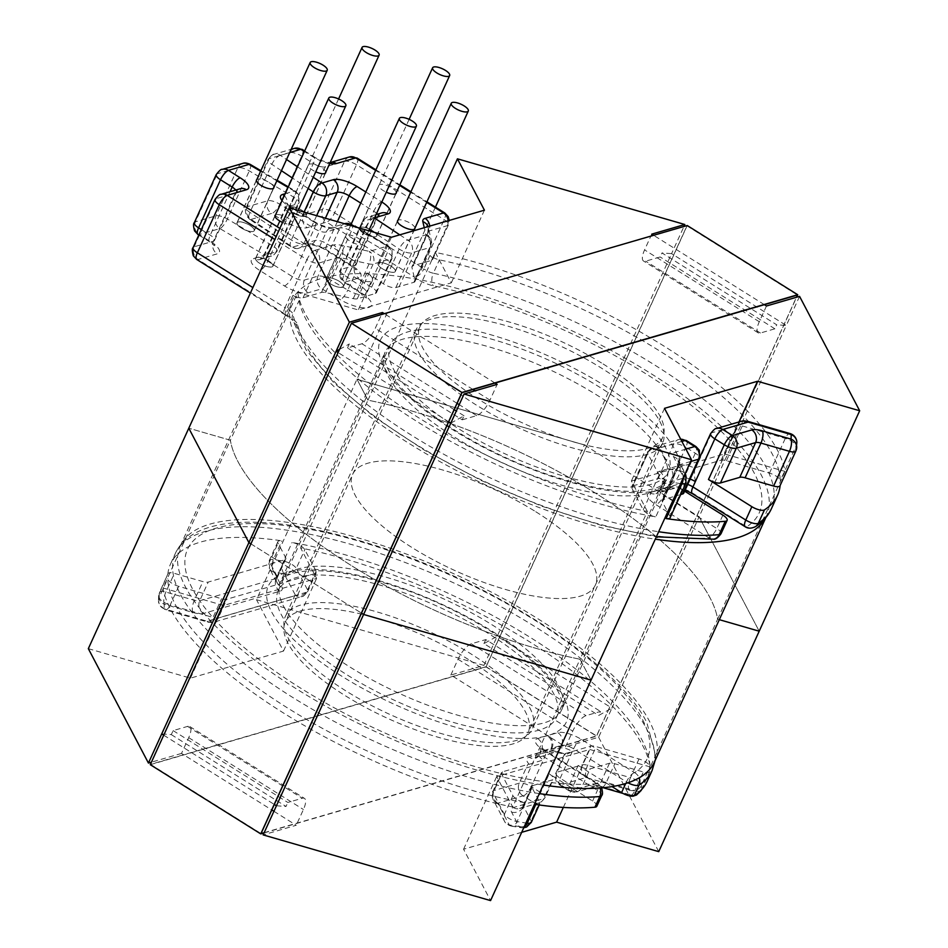 <?xml version="1.0" encoding="UTF-8"?>
<svg xmlns="http://www.w3.org/2000/svg" width="948" height="948" viewBox="0 0 948 948"><rect width="100%" height="100%" fill="white"/><g stroke="black" fill="none" stroke-linecap="round" stroke-linejoin="round"><path stroke-width="0.71" stroke-dasharray="4.74 3.56" d="M395.055 269.872A9.362 3.164 24.5 0 0 386.263 263.864A9.362 3.164 24.5 0 0 378.205 263.591A9.362 3.164 24.5 0 0 378.382 265.061A9.362 3.164 24.5 0 0 387.175 271.081A9.362 3.164 24.5 0 0 395.233 271.353A9.362 3.164 24.5 0 0 395.055 269.872M376.403 234.393A9.362 3.164 24.5 0 0 367.623 228.373A9.362 3.164 24.5 0 0 359.553 228.101A9.362 3.164 24.5 0 0 359.742 229.582A9.362 3.164 24.5 0 0 368.523 235.59A9.362 3.164 24.5 0 0 376.593 235.862A9.362 3.164 24.5 0 0 376.403 234.393M305.86 214.011A9.362 3.164 24.5 0 0 297.079 207.991A9.362 3.164 24.5 0 0 289.01 207.719A9.362 3.164 24.5 0 0 289.199 209.2A9.362 3.164 24.5 0 0 297.98 215.22A9.362 3.164 24.5 0 0 306.05 215.492A9.362 3.164 24.5 0 0 305.86 214.011M343.152 284.981A9.362 3.164 24.5 0 0 334.36 278.961A9.362 3.164 24.5 0 0 326.302 278.7A9.362 3.164 24.5 0 0 326.491 280.17A9.362 3.164 24.5 0 0 335.272 286.189A9.362 3.164 24.5 0 0 343.342 286.462A9.362 3.164 24.5 0 0 343.152 284.981M253.957 229.12A9.362 3.164 24.5 0 0 245.177 223.1A9.362 3.164 24.5 0 0 237.107 222.827A9.362 3.164 24.5 0 0 237.296 224.309A9.362 3.164 24.5 0 0 246.089 230.328A9.362 3.164 24.5 0 0 254.147 230.589A9.362 3.164 24.5 0 0 253.957 229.12M272.609 264.611A9.362 3.164 24.5 0 0 263.817 258.591A9.362 3.164 24.5 0 0 255.759 258.318A9.362 3.164 24.5 0 0 255.936 259.788A9.362 3.164 24.5 0 0 264.729 265.807A9.362 3.164 24.5 0 0 272.787 266.08A9.362 3.164 24.5 0 0 272.609 264.611M529.671 707.564A135.73 45.883 -155.5 0 1 532.361 728.953A135.73 45.883 -155.5 0 1 415.437 725.03A135.73 45.883 -155.5 0 1 288.038 637.767A135.73 45.883 -155.5 0 1 285.348 616.378A135.73 45.883 -155.5 0 1 402.26 620.3A135.73 45.883 -155.5 0 1 529.671 707.564M418.329 351.85A135.73 45.883 24.5 0 0 545.74 439.114A135.73 45.883 24.5 0 0 662.652 443.036A135.73 45.883 24.5 0 0 659.962 421.647A135.73 45.883 24.5 0 0 532.563 334.383A135.73 45.883 24.5 0 0 415.639 330.473A135.73 45.883 24.5 0 0 418.329 351.85M292.92 295.385A9.362 3.164 -155.5 0 1 298.727 300.078A9.362 3.164 -155.5 0 1 298.976 300.741A261.932 88.555 24.5 0 0 306.003 319.405A261.932 88.555 24.5 0 0 655.755 516.909A9.362 3.164 -155.5 0 1 643.254 509.858L631.889 488.22A9.516 3.211 -155.5 0 1 631.7 486.715A9.516 3.211 -155.5 0 1 632.778 485.921L658.054 478.562A9.516 3.211 -155.5 0 1 659.488 478.396A18.865 6.375 -155.5 0 1 659.405 471.334L679.598 465.456A18.865 6.375 -155.5 0 1 694.955 468.075A9.516 3.211 -155.5 0 1 695.844 467.565L721.12 460.207A9.516 3.211 -155.5 0 1 726.452 460.692L769.468 473.111A9.362 3.164 -155.5 0 1 780.003 479.712A9.362 3.164 -155.5 0 1 780.287 480.66A261.932 88.555 24.5 0 0 439.422 259.859A9.362 3.164 -155.5 0 1 429.954 255.498A9.516 3.211 -155.5 0 1 432.596 259.61A9.516 3.211 -155.5 0 1 431.506 260.416L413.079 265.772A9.516 3.211 24.5 0 0 411.989 266.578A9.516 3.211 24.5 0 0 411.93 267.443L415.011 280.667A9.516 3.211 -155.5 0 1 414.963 281.532A9.516 3.211 -155.5 0 1 413.873 282.326L395.849 287.576A9.516 3.211 -155.5 0 1 383.359 283.784L367.006 272.906A14.208 4.799 -155.5 0 1 372.576 280.217A14.208 4.799 -155.5 0 1 353.877 276.721L371.616 287.208A9.516 3.211 -155.5 0 1 376.214 291.261A9.516 3.211 -155.5 0 1 376.403 292.754A9.516 3.211 -155.5 0 1 375.313 293.548L357.289 298.798A9.516 3.211 -155.5 0 1 353.249 298.644L325.531 292.588A9.516 3.211 24.5 0 0 321.491 292.434L303.064 297.802A9.516 3.211 -155.5 0 1 292.92 295.385L286.841 308.74A9.362 3.164 -155.5 0 1 292.636 313.444A9.362 3.164 -155.5 0 1 292.885 314.108A261.932 88.555 24.5 0 0 299.912 332.76A261.932 88.555 24.5 0 0 658.67 531.733M529.197 764.301L543.382 759.917A9.516 3.211 -155.5 0 1 539.317 756.196A9.516 3.211 -155.5 0 1 539.128 754.691A9.516 3.211 -155.5 0 1 540.218 753.897L560.398 748.019A9.516 3.211 -155.5 0 1 572.367 751.48C567.295 754.276 564.724 755.106 564.653 753.98A9.516 3.211 -155.5 0 1 565.553 753.47L590.817 746.123A9.516 3.211 -155.5 0 1 596.15 746.597L638.999 758.981A9.516 3.211 -155.5 0 1 649.7 765.676A9.516 3.211 -155.5 0 1 649.996 766.648A261.932 88.555 -155.5 0 0 641.997 740.009A261.932 88.555 -155.5 0 0 292.091 542.469A9.516 3.211 -155.5 0 1 304.794 549.65L316.111 571.194A9.516 3.211 -155.5 0 1 316.3 572.699A9.516 3.211 -155.5 0 1 315.222 573.493L226.88 599.207A9.516 3.211 -155.5 0 1 221.548 598.721L178.698 586.35A9.516 3.211 -155.5 0 1 167.713 578.671A261.932 88.555 -155.5 0 0 175.7 605.31A261.932 88.555 -155.5 0 0 525.619 802.849A9.516 3.211 -155.5 0 1 512.915 795.68L501.587 774.125A9.516 3.211 -155.5 0 1 501.397 772.632A9.516 3.211 -155.5 0 1 502.487 771.826L527.752 764.479A9.516 3.211 -155.5 0 1 529.197 764.301A18.865 6.375 24.5 0 1 527.337 761.801A18.865 6.375 24.5 0 1 529.114 757.251A9.362 8.2 -106.2 0 0 535.383 758.222A9.362 8.2 -106.2 0 0 540.218 753.897L541.427 751.219A9.516 3.211 24.5 0 0 540.348 752.025A9.516 3.211 24.5 0 0 540.538 753.518A9.516 3.211 24.5 0 0 544.59 757.251A9.362 3.223 122.1 0 0 545.23 750.579A9.362 3.223 122.1 0 0 543.915 750.496A18.865 6.375 -155.5 0 1 535.857 743.09A18.865 6.375 -155.5 0 1 537.635 738.539L557.815 732.662A18.865 6.375 -155.5 0 1 581.574 739.535L634.627 772.691A252.571 85.391 24.5 0 0 642.199 718.904A252.571 85.391 24.5 0 0 357.953 540.87A252.571 85.391 24.5 0 0 192.562 589.016A252.571 85.391 24.5 0 0 367.646 724.947A252.571 85.391 24.5 0 0 596.802 783.7A9.362 7.572 84.9 0 1 599.989 787.989M596.825 806.262A9.516 3.211 24.5 0 0 592.583 801.036L549.188 773.864A9.516 3.211 -155.5 0 1 553.241 777.585A9.516 3.211 -155.5 0 1 553.431 779.09A9.516 3.211 -155.5 0 1 552.352 779.884L533.013 785.513A9.516 3.211 24.5 0 0 531.923 786.307A9.516 3.211 24.5 0 0 532.112 787.812L539.649 802.15A9.516 3.211 -155.5 0 1 539.839 803.643A9.516 3.211 -155.5 0 1 535.786 804.485M167.867 574.038A261.932 88.555 -155.5 0 1 170.51 564.048A261.932 88.555 -155.5 0 1 281.912 540.834A9.516 3.211 -155.5 0 0 277.871 541.675A9.516 3.211 -155.5 0 0 278.06 543.18L285.597 557.519A9.516 3.211 24.5 0 1 285.786 559.012A9.516 3.211 24.5 0 1 284.696 559.818L208.216 582.072A9.516 3.211 24.5 0 1 202.884 581.598L174.373 573.362A9.516 3.211 -155.5 0 0 167.962 573.67A9.516 3.211 -155.5 0 0 167.867 574.038L159.335 592.737A261.932 88.555 24.5 0 0 159.181 597.382L167.713 578.671M641.215 790.359A9.516 3.211 24.5 0 0 641.31 789.992L649.842 771.293A261.932 88.555 -155.5 0 1 647.2 781.282M684.646 491.183L679.479 487.947A9.516 3.211 -155.5 0 1 683.544 491.68A9.516 3.211 -155.5 0 1 683.733 493.173M273.865 187.325A9.516 3.211 24.5 0 0 273.581 186.401A9.516 3.211 24.5 0 0 265.428 180.594A9.516 3.211 24.5 0 0 256.825 179.563M237.166 224.261A9.516 3.211 24.5 0 0 246.089 230.376A9.516 3.211 24.5 0 0 254.277 230.66A9.516 3.211 24.5 0 0 254.1 229.155A9.516 3.211 24.5 0 0 245.165 223.041A9.516 3.211 24.5 0 0 236.976 222.768A9.516 3.211 24.5 0 0 237.166 224.261M345.842 237.379A9.516 3.211 24.5 0 0 354.765 243.494A9.516 3.211 24.5 0 0 362.954 243.766A9.516 3.211 24.5 0 0 362.764 242.273A9.516 3.211 24.5 0 0 353.841 236.159A9.516 3.211 24.5 0 0 345.653 235.874A9.516 3.211 24.5 0 0 345.842 237.379M326.349 280.134A9.516 3.211 24.5 0 0 335.284 286.249A9.516 3.211 24.5 0 0 343.472 286.521A9.516 3.211 24.5 0 0 343.283 285.028A9.516 3.211 24.5 0 0 334.36 278.902A9.516 3.211 24.5 0 0 326.159 278.629A9.516 3.211 24.5 0 0 326.349 280.134M282.575 222.436A9.516 3.211 24.5 0 0 292.411 223.384A9.516 3.211 24.5 0 0 292.221 221.891A9.516 3.211 24.5 0 0 284.068 216.085A9.516 3.211 24.5 0 0 275.477 215.042M255.806 259.752A9.516 3.211 24.5 0 0 264.741 265.867A9.516 3.211 24.5 0 0 272.929 266.139A9.516 3.211 24.5 0 0 272.74 264.646A9.516 3.211 24.5 0 0 263.817 258.531A9.516 3.211 24.5 0 0 255.616 258.259A9.516 3.211 24.5 0 0 255.806 259.752M325.768 172.216A9.516 3.211 24.5 0 0 325.472 171.304A9.516 3.211 24.5 0 0 316.549 165.177A9.516 3.211 24.5 0 0 308.361 164.905A9.516 3.211 24.5 0 0 308.55 166.41A9.516 3.211 24.5 0 0 315.755 171.813M289.069 209.164A9.516 3.211 24.5 0 0 297.992 215.279A9.516 3.211 24.5 0 0 306.18 215.552A9.516 3.211 24.5 0 0 305.991 214.047A9.516 3.211 24.5 0 0 297.068 207.932A9.516 3.211 24.5 0 0 288.879 207.659A9.516 3.211 24.5 0 0 289.069 209.164M414.951 228.077A9.516 3.211 24.5 0 0 414.667 227.165A9.516 3.211 24.5 0 0 406.514 221.346A9.516 3.211 24.5 0 0 397.923 220.315M378.252 265.025A9.516 3.211 24.5 0 0 387.175 271.14A9.516 3.211 24.5 0 0 395.375 271.412A9.516 3.211 24.5 0 0 395.186 269.919A9.516 3.211 24.5 0 0 386.251 263.805A9.516 3.211 24.5 0 0 378.062 263.52A9.516 3.211 24.5 0 0 378.252 265.025M396.311 192.598A9.516 3.211 24.5 0 0 396.027 191.674A9.516 3.211 24.5 0 0 387.092 185.559A9.516 3.211 24.5 0 0 378.904 185.287A9.516 3.211 24.5 0 0 379.093 186.78A9.516 3.211 24.5 0 0 386.298 192.195M359.612 229.535A9.516 3.211 24.5 0 0 368.535 235.649A9.516 3.211 24.5 0 0 376.723 235.934A9.516 3.211 24.5 0 0 376.534 234.429A9.516 3.211 24.5 0 0 367.611 228.314A9.516 3.211 24.5 0 0 359.422 228.041A9.516 3.211 24.5 0 0 359.612 229.535M649.842 771.293A9.516 3.211 -155.5 0 1 649.747 771.648A9.516 3.211 -155.5 0 1 643.325 771.968L614.814 763.733A9.516 3.211 24.5 0 0 609.493 763.247L590.154 768.875A9.516 3.211 -155.5 0 1 578.173 765.415L612.017 786.615M695.358 481.596C694.363 475.446 694.232 470.931 694.955 468.075L700.228 456.367M690.156 479.084A9.516 3.211 24.5 0 0 683.39 478.148L663.209 484.013A9.516 3.211 24.5 0 0 662.119 484.819A9.516 3.211 24.5 0 0 662.308 486.312A9.516 3.211 24.5 0 0 666.373 490.045L662.664 480.008L659.488 478.396M680.7 494.536L663.304 499.596A9.516 3.211 24.5 0 0 662.214 500.402A9.516 3.211 24.5 0 0 662.403 501.895L669.94 516.233A9.516 3.211 -155.5 0 1 670.129 517.738M549.295 751.373A9.362 8.2 -106.2 0 0 555.564 752.345L564.653 753.98A18.865 6.375 24.5 0 0 549.295 751.373L529.114 757.251M681.861 441.389L659.713 447.835L671.065 469.509A9.362 5.38 99.9 0 1 671.587 482.176A9.362 3.164 -155.5 0 1 669.62 481.714A9.362 3.164 -155.5 0 1 659.085 475.114L647.709 453.476A9.516 3.211 -155.5 0 1 647.52 451.983A9.516 3.211 -155.5 0 1 648.61 451.189L673.886 443.83A9.516 3.211 -155.5 0 1 685.854 447.29L663.932 495.389A9.516 3.211 -155.5 0 1 659.867 491.656A9.516 3.211 -155.5 0 1 659.678 490.163A9.516 3.211 -155.5 0 1 660.768 489.358L680.948 483.492A9.516 3.211 -155.5 0 1 687.715 484.428M418.743 329.797A152.889 51.69 24.5 0 0 390.28 344.728A152.889 51.69 24.5 0 0 473.348 437.526A152.889 51.69 24.5 0 0 640.066 486.454A152.889 51.69 24.5 0 0 668.53 471.535A152.889 51.69 24.5 0 0 585.461 378.738A152.889 51.69 24.5 0 0 418.743 329.797M306.714 575.626A152.889 51.69 24.5 0 0 278.25 590.557A152.889 51.69 24.5 0 0 361.318 683.354A152.889 51.69 24.5 0 0 528.036 732.283A152.889 51.69 24.5 0 0 556.5 717.363A152.889 51.69 24.5 0 0 473.431 624.566A152.889 51.69 24.5 0 0 306.714 575.626M654.452 762.002A260.534 88.081 24.5 0 0 512.892 603.864A260.534 88.081 24.5 0 0 228.8 520.476A260.534 88.081 24.5 0 0 180.298 545.918A260.534 88.081 24.5 0 0 284.791 681.399A260.534 88.081 24.5 0 0 543.24 785.027M765.759 517.655A260.534 88.081 24.5 0 0 766.482 516.174A260.534 88.081 24.5 0 0 624.922 358.036A260.534 88.081 24.5 0 0 340.83 274.647A260.534 88.081 24.5 0 0 292.328 300.089A260.534 88.081 24.5 0 0 396.821 435.57A260.534 88.081 24.5 0 0 655.269 539.187M603.106 363.961A133.384 45.089 -155.5 0 1 662.723 437.253A133.384 45.089 -155.5 0 1 479.57 399.926A133.384 45.089 -155.5 0 1 419.964 326.633A133.384 45.089 -155.5 0 1 603.106 363.961M535.762 511.73A133.384 45.089 -155.5 0 1 595.38 585.023A133.384 45.089 -155.5 0 1 412.238 547.683A133.384 45.089 -155.5 0 1 352.62 474.391A133.384 45.089 -155.5 0 1 535.762 511.73A133.384 45.089 24.5 0 0 352.62 474.391A133.384 45.089 24.5 0 0 412.238 547.683A133.384 45.089 24.5 0 0 595.38 585.023A133.384 45.089 24.5 0 0 535.762 511.73M717.624 619.186L784.968 471.429A265.215 89.657 -155.5 0 0 664.157 346.198A265.215 89.657 -155.5 0 0 435.298 252.417L367.966 400.175A265.215 89.657 -155.5 0 1 596.813 493.955A265.215 89.657 -155.5 0 1 717.624 619.186L719.307 619.672L717.624 619.186A265.215 89.657 24.5 0 0 596.813 493.955A265.215 89.657 24.5 0 0 367.966 400.175L300.623 547.944A265.215 89.657 24.5 0 1 529.47 641.725A265.215 89.657 24.5 0 1 650.281 766.956L717.624 619.186M495.046 383.063L384.307 313.693M764.361 304.664L653.622 235.305M448.688 421.813L338.104 352.549M250.912 543.868L361.496 613.143L250.912 543.868M766.482 305.991L759.289 321.751A15.606 5.368 122.1 0 0 758.234 332.878A15.606 5.368 122.1 0 0 760.426 333.009L774.871 328.814L776.708 324.797L661.988 252.95L671.575 253.637L584.395 444.956L699.103 516.802L584.395 444.956L356.969 379.259L367.966 400.175L356.969 379.259L584.395 444.956L497.202 636.274L611.91 708.12L699.103 516.802L759.206 631.202L699.103 516.802L786.295 325.484L671.575 253.637L683.958 226.477M230.376 440.228L188.794 428.212L230.376 440.228L297.719 292.458A265.215 89.657 -155.5 0 0 647.377 511.47L580.034 659.239A265.215 89.657 -155.5 0 1 230.376 440.228A265.215 89.657 24.5 0 0 580.034 659.239L591.031 680.154L580.034 659.239L512.702 806.997A265.215 89.657 24.5 0 1 163.032 587.985L230.376 440.228M435.298 252.417L451.307 282.86L358.249 309.949L297.719 292.458M647.377 511.47L631.38 481.015L724.426 453.938L784.968 471.429M799.567 296.357L786.295 325.484L776.708 324.797M435.428 207.102L256.505 599.705L483.93 665.401L450.845 675.035L565.553 746.882L572.734 731.121A15.606 5.368 -57.9 0 1 586.054 715.657L600.499 711.45L598.674 715.456L611.91 708.12L598.638 737.248L565.553 746.882M739.002 421.955L724.426 453.938M664.501 408.339L631.38 481.015M484.428 210.183L451.307 282.86M391.382 237.273L358.249 309.949M651.762 234.144L644.581 249.905A15.606 5.368 122.1 0 0 643.526 261.02A15.606 5.368 122.1 0 0 645.718 261.162L660.164 256.955L661.988 252.95M774.871 328.814L660.164 256.955M450.798 423.14L464.046 415.805L462.209 419.822L347.501 347.963L361.946 343.757A15.606 5.368 122.1 0 0 375.266 328.304L381.558 314.499M462.209 419.822L476.666 415.615A15.606 5.368 122.1 0 0 489.974 400.151L497.155 384.378M464.046 415.805L456.344 410.982M454.234 409.666L349.326 343.958L347.501 347.963M339.55 349.374L349.326 343.958M468.431 659.488A133.384 45.089 24.5 0 0 285.277 622.161A133.384 45.089 24.5 0 0 344.894 695.453A133.384 45.089 24.5 0 0 528.036 732.792A133.384 45.089 24.5 0 0 468.431 659.488M161.705 733.93L171.292 734.617L173.129 730.612L187.574 726.405A15.606 5.368 -57.9 0 1 189.766 726.535A15.606 5.368 -57.9 0 1 188.711 737.663L181.518 753.423L271.803 809.971M273.913 811.287L296.238 825.27L263.153 834.904M181.518 753.423L151.419 762.18M88.33 648.657L190.453 678.164L283.499 651.075L256.505 599.705M598.638 737.248L658.741 851.648M521.684 832.32L463.572 849.23L490.566 900.6M163.72 735.186L274.316 804.461M650.281 766.956L589.751 749.465L496.693 776.554L512.702 806.997M163.032 587.985L223.574 605.476L316.62 578.399L300.623 547.944M483.93 665.401L497.202 636.274L483.954 643.609L598.674 715.456M283.499 651.075L316.62 578.399M190.453 678.164L223.574 605.476M563.337 807.423L589.751 749.465M463.572 849.23L496.693 776.554M450.845 675.035L458.026 659.263A15.606 5.368 -57.9 0 1 471.334 643.799L485.791 639.592L600.499 711.45M485.791 639.592L483.954 643.609M173.129 730.612L287.837 802.458L302.282 798.252A15.606 5.368 -57.9 0 1 304.474 798.394A15.606 5.368 -57.9 0 1 303.419 809.509L296.238 825.27M171.292 734.617L286.012 806.464L287.837 802.458M276.425 805.776L286.012 806.464M150.282 764.68L486.063 666.942L596.553 736.158L796.581 297.234M486.063 666.942L687.229 225.517M264.042 832.937L596.553 736.158M351.471 323.481L150.542 764.372L486.04 666.717L686.956 225.837L351.471 323.481L461.96 392.697M264.16 832.676L596.529 735.932L796.439 297.269M486.04 666.717L596.529 735.932M150.542 764.372L261.044 833.588M686.956 225.837L797.458 295.041M251.066 219.415L271.578 213.442L283.44 220.813A18.865 6.375 24.5 0 0 307.199 227.674L326.622 222.128L414.264 277.029A18.723 6.328 24.5 0 0 433.248 285.775A252.571 85.391 -155.5 0 1 754.229 473.076A252.571 85.391 -155.5 0 1 746.657 526.851L693.604 493.695A18.865 6.375 24.5 0 0 669.857 486.834L649.664 492.711A18.865 6.375 24.5 0 0 655.945 504.668L708.843 537.86A252.571 85.391 -155.5 0 1 460.799 469.687A252.571 85.391 -155.5 0 1 297.814 325.2A18.723 6.328 24.5 0 0 297.317 323.861A18.723 6.328 24.5 0 0 285.715 314.475L197.966 259.491L217.211 253.863A18.865 6.375 24.5 0 0 219 249.312A18.865 6.375 24.5 0 0 210.942 241.918L199.21 234.512L219.912 228.587L264.942 255.19L253.519 258.555A18.865 6.375 24.5 0 0 259.788 270.5L284.388 285.905A18.865 6.375 24.5 0 0 308.147 292.766L321.787 288.796L340.32 299.687A23.57 7.975 24.5 0 0 363.653 307.816A23.57 7.975 24.5 0 0 370.893 301.76A23.57 7.975 24.5 0 0 362.1 293.347L345.131 282.042L358.782 278.025A18.865 6.375 24.5 0 0 360.572 273.474A18.865 6.375 24.5 0 0 352.514 266.08L327.913 250.675A18.865 6.375 24.5 0 0 304.154 243.814L292.553 247.073L251.066 219.415A9.362 8.2 73.8 0 1 247.262 206.735A9.516 3.211 24.5 0 0 246.184 207.529A9.516 3.211 24.5 0 0 246.373 209.022A9.516 3.211 24.5 0 0 249.917 212.423L291.356 239.986A9.516 3.211 24.5 0 0 303.846 243.778L315.257 240.46A9.516 3.211 -155.5 0 1 327.226 243.92L351.827 259.325A9.516 3.211 -155.5 0 1 355.891 263.058A9.516 3.211 -155.5 0 1 356.081 264.551A9.516 3.211 -155.5 0 1 354.99 265.345A9.362 8.2 -106.2 0 0 358.782 278.025M201.308 229.558L210.255 235.163A9.516 3.211 -155.5 0 1 214.319 238.884A9.516 3.211 -155.5 0 1 214.509 240.389A9.516 3.211 -155.5 0 1 213.418 241.183L194.186 246.776A9.516 3.211 24.5 0 0 193.096 247.57M215.018 199.483A9.516 3.211 -155.5 0 1 216.108 198.677L194.186 246.776A9.362 8.2 -106.2 0 0 197.978 259.456M220.943 194.364A9.362 8.2 -106.2 0 0 216.108 198.677L235.341 193.084A9.516 3.211 24.5 0 0 236.419 192.29L240.176 188.759A9.362 8.2 -106.2 0 0 235.341 193.084L213.418 241.183A9.362 8.2 -106.2 0 0 217.211 253.863M297.814 325.2A9.362 8.556 -11.8 0 1 292.304 319.097A9.362 8.556 -11.8 0 1 292.885 314.108L298.976 300.741M216.251 174.527A9.516 3.211 -155.5 0 1 217.341 173.733L237.853 167.76A9.516 3.211 -155.5 0 1 249.288 170.889L294.247 197.433A9.516 3.211 -155.5 0 1 298.845 201.486A9.516 3.211 -155.5 0 1 299.035 202.991A9.516 3.211 -155.5 0 1 297.945 203.784L286.533 207.102L264.611 255.202L276.034 251.884A9.516 3.211 24.5 0 0 277.112 251.09A9.516 3.211 24.5 0 0 276.923 249.585A9.516 3.211 24.5 0 0 272.325 245.532L227.366 218.988A9.516 3.211 24.5 0 0 215.931 215.848L195.418 221.82A9.516 3.211 24.5 0 0 194.328 222.626M222.176 169.408A9.362 8.2 -106.2 0 0 217.341 173.733L195.418 221.82A9.362 8.2 -106.2 0 0 199.21 234.512M721.037 533.712A9.516 3.211 24.5 0 0 720.847 532.219A9.516 3.211 24.5 0 0 716.783 528.486L663.932 495.389A9.362 3.223 122.1 0 1 655.945 504.668M708.843 537.86A9.362 7.572 -95.1 0 0 713.323 539.175M285.206 193.712L294.164 191.069A9.362 8.2 73.8 0 1 297.945 203.784L276.034 251.884A9.362 8.2 73.8 0 1 271.199 256.197A9.362 8.2 73.8 0 1 264.93 255.225M771.399 508.732A261.932 88.555 24.5 0 0 766.209 467.459A261.932 88.555 24.5 0 0 433.331 273.225L439.422 259.859M746.657 526.851A9.362 8.615 -123.1 0 0 755.414 526.685M367.006 272.906L360.915 286.26A14.208 4.799 -155.5 0 1 366.212 291.332A14.208 4.799 -155.5 0 1 366.497 293.572A14.208 4.799 -155.5 0 1 347.786 290.088A9.362 2.643 -59.4 0 1 340.32 299.687M369.412 229.238L365.916 226.916A9.516 3.211 -155.5 0 1 362.373 223.515A9.516 3.211 -155.5 0 1 362.183 222.022A9.516 3.211 -155.5 0 1 363.262 221.228L376.913 217.246A9.516 3.211 24.5 0 0 377.991 216.452L381.748 212.933A9.362 8.2 -106.2 0 0 376.913 217.246L354.99 265.345L341.351 269.315A9.516 3.211 24.5 0 0 340.261 270.121A9.516 3.211 24.5 0 0 340.451 271.614A9.516 3.211 24.5 0 0 343.994 275.003L360.915 286.26A9.362 3.78 123.6 0 0 360.572 293.122A9.362 3.78 123.6 0 0 362.1 293.347M374.626 217.791L374.365 217.874A9.362 8.2 -106.2 0 0 368.097 216.902A9.362 8.2 -106.2 0 0 363.262 221.228L341.351 269.315A9.362 8.2 -106.2 0 0 345.143 282.006M710.597 433.627A9.516 3.211 -155.5 0 1 711.675 432.821L736.952 425.474A9.516 3.211 -155.5 0 1 742.284 425.948L785.3 438.379A9.362 3.164 -155.5 0 1 795.834 444.979A9.362 3.164 -155.5 0 1 796.119 445.927A261.932 88.555 -155.5 0 1 795.965 450.644L780.133 485.376M716.51 428.508A9.362 8.2 -106.2 0 0 711.675 432.821L695.844 467.565M796.853 442.289A9.362 8.686 -1.7 0 1 796.119 445.927L780.287 480.66M686.482 440.619A9.362 3.223 -57.9 0 1 685.854 447.29L695.311 453.215A9.516 3.211 -155.5 0 1 699.375 456.936A9.516 3.211 -155.5 0 1 699.565 458.441M230.056 191.709L210.255 235.163A9.362 3.223 122.1 0 0 209.627 241.823L214.414 245.733L214.509 240.389L236.419 192.29A9.516 3.211 24.5 0 0 236.242 190.785A9.516 3.211 24.5 0 0 235.744 190.05M284.305 195.667A9.362 8.2 73.8 0 1 286.533 207.102A9.516 3.211 24.5 0 0 285.443 207.896A9.516 3.211 24.5 0 0 285.632 209.401A9.516 3.211 24.5 0 0 289.697 213.122L314.298 228.539A9.516 3.211 24.5 0 0 326.266 231.987L339.917 228.018A9.516 3.211 -155.5 0 1 351.341 231.146L387.448 252.464A9.516 3.211 -155.5 0 1 392.045 256.517A9.516 3.211 -155.5 0 1 392.235 258.022A9.516 3.211 -155.5 0 1 391.145 258.816A9.362 8.2 -106.2 0 0 387.353 246.136L350.902 224.7M281.438 170.711L271.839 164.324A9.516 3.211 -155.5 0 1 268.284 160.935A9.516 3.211 -155.5 0 1 268.094 159.43A9.516 3.211 -155.5 0 1 269.185 158.636L289.697 152.664A9.516 3.211 -155.5 0 1 301.677 156.124L313.35 163.435A9.516 3.211 24.5 0 0 325.318 166.895L344.551 161.29A9.516 3.211 -155.5 0 1 356.519 164.751L444.174 219.652A9.516 3.211 -155.5 0 1 448.238 223.384A9.516 3.211 -155.5 0 1 448.428 224.877A9.516 3.211 -155.5 0 1 447.338 225.671L428.911 231.039A9.516 3.211 24.5 0 0 427.821 231.833A9.516 3.211 24.5 0 0 427.761 232.698L430.842 245.935A9.516 3.211 -155.5 0 1 430.795 246.8A9.516 3.211 -155.5 0 1 429.705 247.594L411.681 252.843A9.516 3.211 -155.5 0 1 399.191 249.051L373.891 232.213M448.143 220.742A9.362 8.2 73.8 0 1 447.338 225.671L431.506 260.416M304.687 150.945L313.978 156.764A9.362 3.223 122.1 0 1 313.35 163.435L291.427 211.534L279.755 204.223A9.516 3.211 24.5 0 0 267.786 200.763L247.262 206.735L269.185 158.636A9.362 8.2 73.8 0 1 274.019 154.311A9.362 8.2 73.8 0 1 280.288 155.282L286.545 159.513M376.617 213.43A9.516 3.211 24.5 0 0 373.749 211.226L351.827 259.325A9.362 3.223 122.1 0 0 351.198 265.997L355.986 269.896L356.081 264.551L377.991 216.452A9.516 3.211 24.5 0 0 377.814 214.959A9.516 3.211 24.5 0 0 377.316 214.212M596.802 783.7L543.915 750.496M531.307 822.343A9.516 3.211 24.5 0 0 531.117 820.85L523.592 806.511A9.516 3.211 -155.5 0 1 523.403 805.006A9.516 3.211 -155.5 0 1 524.481 804.212L543.82 798.583A9.516 3.211 24.5 0 0 544.91 797.789A9.516 3.211 24.5 0 0 544.721 796.296A9.516 3.211 24.5 0 0 540.656 792.564L531.2 786.639L544.59 757.251L597.453 790.348A9.516 3.211 -155.5 0 1 601.518 794.08A9.516 3.211 -155.5 0 1 601.696 795.573M592.583 801.036L597.453 790.348A9.362 3.223 122.1 0 0 598.081 783.676A9.362 3.223 122.1 0 0 596.766 783.593M539.329 793.595A261.932 88.555 -155.5 0 1 180.57 594.621A261.932 88.555 -155.5 0 1 175.38 553.359A261.932 88.555 -155.5 0 1 401.004 560.92A261.932 88.555 -155.5 0 1 646.868 729.32A261.932 88.555 -155.5 0 1 652.07 770.594M551.061 748.422A9.362 8.2 -106.2 0 0 547.257 735.743A163.814 55.375 -155.5 0 1 396.714 705.395A163.814 55.375 -155.5 0 1 271.566 611.839A163.814 55.375 -155.5 0 1 378.833 580.614A163.814 55.375 -155.5 0 1 563.183 696.081A163.814 55.375 -155.5 0 1 548.193 735.47A9.362 8.2 -106.2 0 1 551.997 748.15L541.427 751.219A9.362 8.2 -106.2 0 0 537.635 738.539M283.547 606.222A154.453 52.211 24.5 0 0 428.532 705.525A154.453 52.211 24.5 0 0 561.572 709.993A154.453 52.211 24.5 0 0 558.502 685.653A154.453 52.211 24.5 0 0 413.529 586.35A154.453 52.211 24.5 0 0 280.49 581.894A154.453 52.211 24.5 0 0 283.547 606.222M671.326 486.288A9.362 8.2 -106.2 0 1 666.491 490.614A9.362 8.2 -106.2 0 1 660.223 489.642A163.814 55.375 24.5 0 0 675.213 450.253A163.814 55.375 24.5 0 0 490.874 334.786A163.814 55.375 24.5 0 0 383.596 366.011A163.814 55.375 24.5 0 0 508.756 459.567A163.814 55.375 24.5 0 0 659.287 489.915A9.362 8.2 -106.2 0 0 665.555 490.886A9.362 8.2 -106.2 0 0 670.39 486.561M663.233 455.858A154.453 52.211 -155.5 0 1 666.29 480.198A154.453 52.211 -155.5 0 1 533.25 475.73A154.453 52.211 -155.5 0 1 388.277 376.427A154.453 52.211 -155.5 0 1 385.208 352.099A154.453 52.211 -155.5 0 1 518.26 356.555A154.453 52.211 -155.5 0 1 663.233 455.858M178.698 586.35L170.178 605.049L213.027 617.432A9.516 3.211 24.5 0 0 218.36 617.906L306.69 592.204A9.516 3.211 24.5 0 0 307.78 591.398A9.516 3.211 24.5 0 0 307.59 589.905L296.262 568.35A9.516 3.211 24.5 0 0 283.559 561.18A261.932 88.555 24.5 0 0 273.391 559.545A9.516 3.211 24.5 0 0 269.351 560.386A9.516 3.211 24.5 0 0 269.528 561.88L277.065 576.218A9.516 3.211 -155.5 0 1 277.254 577.723A9.516 3.211 -155.5 0 1 276.176 578.517L199.696 600.783A9.516 3.211 -155.5 0 1 194.364 600.297L165.853 592.062A9.516 3.211 24.5 0 0 159.442 592.381A9.516 3.211 24.5 0 0 159.335 592.737A9.362 8.745 -174.4 0 0 158.636 595.356L158.446 601.008A9.362 8.686 178.4 0 1 159.181 597.382A9.516 3.211 24.5 0 0 159.477 598.342A9.516 3.211 24.5 0 0 170.178 605.049A9.362 3.519 106.1 0 1 165.379 609.848A9.362 3.519 106.1 0 1 164.324 608.877L164.146 608.758A252.571 85.391 -155.5 0 1 164.3 604.279L192.906 612.503A18.865 6.375 24.5 0 0 203.488 613.463L279.968 591.197A18.865 6.375 24.5 0 0 281.746 586.646L274.268 572.272A252.571 85.391 -155.5 0 1 284.08 573.848L295.598 595.545L207.257 621.26L164.324 608.877M629.045 794.483A9.362 8.745 5.6 0 0 641.31 789.992A261.932 88.555 24.5 0 0 641.464 785.347A9.516 3.211 24.5 0 0 641.18 784.387A9.516 3.211 24.5 0 0 630.479 777.68A9.362 3.519 -73.9 0 0 629.022 789.885L629.199 790.016A252.571 85.391 -155.5 0 1 629.045 794.483L600.44 786.259A18.865 6.375 24.5 0 0 589.857 785.3L570.518 790.928L560.825 784.861L586.089 777.502L629.022 789.885M638.999 758.981L630.479 777.68L587.63 765.309A9.516 3.211 24.5 0 0 582.297 764.823L557.033 772.182A9.516 3.211 24.5 0 0 555.943 772.976A9.516 3.211 24.5 0 0 556.132 774.469A9.516 3.211 24.5 0 0 560.197 778.201L569.653 784.126L578.173 765.415M560.872 784.956A9.362 3.223 -57.9 0 1 559.557 784.873A9.362 3.223 -57.9 0 1 560.197 778.201L573.587 748.802A9.516 3.211 24.5 0 0 561.619 745.353L560.398 748.019A9.362 8.2 -106.2 0 1 555.564 752.345L535.383 758.222L539.128 754.691L540.348 752.025L540.443 746.669L545.23 750.579L598.081 783.676L601.731 787.847M532.669 801.842L513.378 807.566A18.865 6.375 24.5 0 0 511.6 812.116L519.077 826.49A252.571 85.391 -155.5 0 1 509.266 824.914L497.759 803.217L523.023 795.858L532.669 801.842A9.362 3.223 122.1 0 0 540.656 792.564L549.188 773.864M629.199 790.016A9.362 8.686 -1.6 0 0 641.464 785.347L649.996 766.648M532.729 801.937A9.362 8.2 -106.2 0 0 538.997 802.909A9.362 8.2 -106.2 0 0 543.82 798.583L552.352 779.884M284.08 573.848A9.362 5.392 99.8 0 1 283.559 561.18L292.091 542.469M274.268 572.272A9.362 5.724 98.4 0 1 273.391 559.545L281.912 540.834M375.313 293.548L391.145 258.816L373.121 264.065A9.516 3.211 -155.5 0 1 369.08 263.911L341.363 257.844A9.516 3.211 24.5 0 0 337.322 257.702L318.895 263.058A9.516 3.211 -155.5 0 1 306.927 259.61L285.004 307.697A9.516 3.211 24.5 0 0 286.841 308.74A9.362 1.268 -62.7 0 0 285.064 314.772L284.364 314.369A9.362 3.223 -57.9 0 1 285.004 307.697L252.879 287.588M349.397 225.138L337.37 228.646A18.865 6.375 -155.5 0 1 313.61 221.785A9.362 3.223 -57.9 0 1 314.926 221.868A9.362 3.223 -57.9 0 1 314.298 228.539L292.375 276.626L267.774 261.221A9.516 3.211 -155.5 0 1 263.722 257.501A9.516 3.211 -155.5 0 1 263.532 255.996A9.516 3.211 -155.5 0 1 264.611 255.202A9.362 8.2 73.8 0 1 259.788 259.527A9.362 8.2 73.8 0 1 253.519 258.555M374.413 217.957A9.362 3.78 123.6 0 0 365.916 226.916L343.994 275.003A9.362 3.78 123.6 0 0 343.65 281.864A9.362 3.78 123.6 0 0 345.179 282.089M280.335 155.377A9.362 3.78 -56.4 0 0 271.839 164.324L249.917 212.423A9.362 3.78 -56.4 0 0 249.573 219.284L291.012 246.847A9.362 3.78 123.6 0 0 292.553 247.073M659.405 471.334A9.362 8.2 -106.2 0 1 663.209 484.013L660.768 489.358A9.362 8.2 -106.2 0 1 655.933 493.683L676.125 487.805A9.362 8.2 -106.2 0 0 680.948 483.492L683.39 478.148A9.362 8.2 -106.2 0 0 679.598 465.456M680.581 483.646A261.932 88.555 -155.5 0 1 671.587 482.176L655.755 516.909M722.874 515.131L716.783 528.486A9.362 3.223 122.1 0 1 708.796 537.765M353.877 276.721L347.786 290.088L329.43 279.245A9.516 3.211 24.5 0 0 317.995 276.117L304.344 280.087A9.516 3.211 -155.5 0 1 292.375 276.626A9.362 3.223 -57.9 0 1 284.388 285.905M643.254 509.858L659.085 475.114A9.362 8.07 152.3 0 1 671.065 469.509A252.571 85.391 24.5 0 0 681.031 471.109L673.554 456.735A18.865 6.375 -155.5 0 1 675.343 452.184L685.914 449.103M279.861 228.373L314.914 250.331L333.53 245.011A18.865 6.375 -155.5 0 1 341.541 245.319L369.317 251.386L387.353 246.136M313.61 221.785L289.022 206.368A18.865 6.375 -155.5 0 1 282.054 200.609M294.164 191.069L288.062 187.431M276.84 180.807L260.629 171.233M426.671 202.362L410.674 192.337M399.594 185.393L375.657 170.403M329.738 163.506A18.865 6.375 -155.5 0 1 312.662 156.681L304.426 151.514M289.721 152.545L280.288 155.282M297.471 166.777L313.255 177.276M365.821 191.982L381.736 201.948A18.865 6.375 -155.5 0 1 381.819 202.007M399.76 234.831L407.877 240.152L425.913 234.914L424.254 227.698M303.064 297.802L318.895 263.058A9.362 8.2 -106.2 0 0 315.103 250.379M679.479 487.947L695.311 453.215A9.362 3.223 122.1 0 0 695.951 446.544M429.954 255.498L423.863 268.865A9.516 3.211 24.5 0 0 422.251 267.751L334.608 212.85A9.516 3.211 24.5 0 0 322.628 209.389L303.396 214.995A9.516 3.211 -155.5 0 1 291.427 211.534A9.362 3.223 122.1 0 1 283.44 220.813M444.813 212.98A9.362 3.223 122.1 0 1 444.174 219.652L422.251 267.751A9.362 3.223 122.1 0 1 414.264 277.029L414.288 277.041A9.362 5.001 127.6 0 0 423.863 268.865A9.362 3.164 -155.5 0 0 433.331 273.225A9.362 4.823 102 0 0 433.248 285.775M357.159 158.079A9.362 3.223 122.1 0 1 356.519 164.751L334.608 212.85A9.362 3.223 122.1 0 1 326.622 222.128M349.385 156.977A9.362 8.2 73.8 0 0 344.551 161.29L322.628 209.389A9.362 8.2 73.8 0 0 326.432 222.069M312.662 156.681A9.362 3.223 122.1 0 1 313.978 156.764C316.905 158.754 321.123 160.532 326.633 162.084L330.153 162.57A9.362 8.2 73.8 0 0 325.318 166.895L303.396 214.995A9.362 8.2 73.8 0 0 307.199 227.674M302.305 149.452A9.362 3.223 122.1 0 1 301.677 156.124L279.755 204.223A9.362 3.223 122.1 0 1 271.768 213.501M294.532 148.338A9.362 8.2 73.8 0 0 289.697 152.664L267.786 200.763A9.362 8.2 73.8 0 0 271.578 213.442M304.095 212.056L291.356 239.986A9.362 3.78 123.6 0 0 291.012 246.847C294.579 248.625 297.245 249.04 299.011 248.103A9.362 8.2 73.8 0 1 292.742 247.132M308.147 188.486L292.363 177.987M316.656 215.682L303.846 243.778A9.362 8.2 73.8 0 1 299.011 248.103L310.423 244.785A9.362 8.2 73.8 0 1 304.154 243.814M325.401 218.206L315.257 240.46A9.362 8.2 73.8 0 1 310.423 244.785L313.883 245.259C319.535 246.859 323.778 248.637 326.598 250.592A9.362 3.223 122.1 0 0 327.913 250.675M337.37 221.666L327.226 243.92A9.362 3.223 122.1 0 0 326.598 250.592L351.198 265.997A9.362 3.223 122.1 0 0 352.514 266.08M381.736 201.948A9.362 3.223 122.1 0 0 373.749 211.226L360.761 203.085M383.359 283.784L399.191 249.051A9.362 3.78 123.6 0 1 407.687 240.093M351.175 224.107L352.301 224.676A9.362 2.643 120.6 0 1 351.341 231.146L329.43 279.245A9.362 2.643 -59.4 0 1 321.964 288.844M371.616 287.208L387.448 252.464A9.362 2.643 120.6 0 0 388.396 245.994A9.362 2.643 120.6 0 0 387.294 246.03M344.74 223.692A9.362 8.2 73.8 0 0 339.917 228.018L317.995 276.117A9.362 8.2 -106.2 0 0 321.787 288.796M337.37 228.646A9.362 8.2 73.8 0 0 331.101 227.674A9.362 8.2 73.8 0 0 326.266 231.987L304.344 280.087A9.362 8.2 -106.2 0 0 308.147 292.766M289.022 206.368A9.362 3.223 -57.9 0 1 290.337 206.451A9.362 3.223 -57.9 0 1 289.697 213.122L267.774 261.221A9.362 3.223 -57.9 0 1 259.788 270.5M294.093 190.998A9.362 2.643 -59.4 0 1 295.195 190.963A9.362 2.643 -59.4 0 1 294.247 197.433L272.325 245.532A9.362 2.643 -59.4 0 1 264.871 255.131M250.236 164.407A9.362 2.643 -59.4 0 1 249.288 170.889L227.366 218.988A9.362 2.643 -59.4 0 1 219.912 228.587M242.688 163.435A9.362 8.2 -106.2 0 0 237.853 167.76L215.931 215.848A9.362 8.2 -106.2 0 0 219.735 228.539M314.914 250.331A9.362 3.223 -57.9 0 0 306.927 259.61L274.802 239.489M321.491 292.434L337.322 257.702A9.362 8.2 -106.2 0 0 333.53 245.011M325.531 292.588L341.363 257.844A9.362 4.74 -77.7 0 0 341.541 245.319M353.249 298.644L369.08 263.911A9.362 4.74 -77.7 0 0 369.258 251.374M357.289 298.798L373.121 264.065A9.362 8.2 -106.2 0 0 369.317 251.386M395.849 287.576L411.681 252.843A9.362 8.2 73.8 0 0 407.877 240.152M413.873 282.326L429.705 247.594A9.362 8.2 73.8 0 0 425.913 234.914M415.011 280.667L430.842 245.935A9.362 8.52 -13.1 0 0 431.387 240.78L428.306 227.544A9.362 8.52 -13.1 0 1 427.761 232.698L411.93 267.443M413.079 265.772L428.911 231.039A9.362 8.2 73.8 0 0 429.717 226.11M769.468 473.111L785.3 438.379A9.362 3.519 -73.9 0 1 790.099 433.58M726.452 460.692L742.284 425.948A9.362 3.519 -73.9 0 1 747.083 421.149M721.12 460.207L736.952 425.474A9.362 8.2 -106.2 0 1 741.786 421.149M658.054 478.562L673.886 443.83A9.362 8.2 -106.2 0 1 678.709 439.505L653.445 446.864A9.362 8.2 -106.2 0 0 648.61 451.189L632.778 485.921M631.889 488.22L647.709 453.476A9.362 8.07 152.3 0 1 659.701 447.871M669.94 516.233L685.771 481.501A9.516 3.211 -155.5 0 1 685.961 482.994M662.403 501.895L678.235 467.163L685.771 481.501A9.362 8.07 152.3 0 0 685.724 474.735M663.304 499.596L679.135 464.864A9.516 3.211 24.5 0 0 678.045 465.658A9.516 3.211 24.5 0 0 678.235 467.163A9.362 8.07 152.3 0 0 678.187 460.396A9.362 8.07 152.3 0 0 673.554 456.735M690.677 461.51L679.135 464.864A9.362 8.2 -106.2 0 0 675.343 452.184M523.213 795.917A9.362 3.223 122.1 0 0 531.2 786.639A9.516 3.211 24.5 0 0 519.231 783.178L493.955 790.537A9.516 3.211 24.5 0 0 492.877 791.331A9.516 3.211 24.5 0 0 493.067 792.824L504.383 814.379A9.516 3.211 24.5 0 0 517.087 821.56L525.619 802.849M512.915 795.68L504.383 814.379A9.362 8.07 152.3 0 0 504.431 821.146C505.367 823.362 507.654 825.021 511.316 826.123A9.362 5.392 99.8 0 0 517.087 821.56A261.932 88.555 24.5 0 0 525.939 822.994M519.137 826.455A9.362 8.07 -27.7 0 0 531.117 820.85L539.649 802.15M497.747 803.252A9.362 8.07 152.3 0 1 493.114 799.591A9.362 8.07 152.3 0 1 493.067 792.824L501.587 774.125M497.759 803.217A9.362 8.2 -106.2 0 1 493.955 790.537L502.487 771.826M523.023 795.858A9.362 8.2 73.8 0 1 519.231 783.178L527.752 764.479M513.378 807.566A9.362 8.2 -106.2 0 0 519.646 808.537A9.362 8.2 -106.2 0 0 524.481 804.212L533.013 785.513M511.6 812.116A9.362 8.07 152.3 0 0 523.592 806.511L532.112 787.812M164.407 604.267A9.362 3.519 -73.9 0 1 165.853 592.062L174.373 573.362M192.906 612.503A9.362 3.519 -73.9 0 1 194.364 600.297L202.884 581.598M203.488 613.463A9.362 8.2 -106.2 0 1 199.696 600.783L208.216 582.072M279.968 591.197A9.362 8.2 -106.2 0 1 276.176 578.517L284.696 559.818M274.209 572.308A9.362 8.07 -27.7 0 1 269.576 568.646L277.112 582.984A9.362 8.07 152.3 0 1 277.065 576.218L285.597 557.519M277.871 541.675L269.351 560.386L269.576 568.646A9.362 8.07 -27.7 0 1 269.528 561.88L278.06 543.18M284.281 573.955A9.362 8.07 152.3 0 0 296.262 568.35L304.794 549.65M316.3 572.699L307.78 591.398C304.735 595.297 302.756 597.003 301.867 596.517A9.362 8.2 -106.2 0 1 295.598 595.545A9.362 8.07 152.3 0 0 307.59 589.905L316.111 571.194M207.257 621.26A9.362 8.2 -106.2 0 0 213.525 622.232L301.867 596.517A9.362 8.2 -106.2 0 0 306.69 592.204L315.222 573.493M207.174 621.26A9.362 3.519 -73.9 0 0 208.228 622.232L213.525 622.232A9.362 8.2 -106.2 0 0 218.36 617.906L226.88 599.207M164.146 608.758A9.362 8.686 178.4 0 1 158.446 601.008L159.525 605.108L165.379 609.848L208.228 622.232A9.362 3.519 -73.9 0 0 213.027 617.432L221.548 598.721M570.329 790.881A9.362 3.223 -57.9 0 1 569.013 790.798A9.362 3.223 -57.9 0 1 569.653 784.126A9.516 3.211 24.5 0 0 581.622 787.587L600.961 781.958A9.516 3.211 -155.5 0 1 606.293 782.432L634.805 790.668L643.325 771.968M623.073 793.476L630.005 795.467A9.362 3.519 106.1 0 0 634.805 790.668A9.516 3.211 24.5 0 0 640.042 791.177M609.493 763.247L600.961 781.958A9.362 8.2 73.8 0 1 596.126 786.271L601.494 787.243A9.362 3.519 106.1 0 0 606.293 782.432L614.814 763.733M570.518 790.928A9.362 8.2 -106.2 0 0 576.787 791.9A9.362 8.2 -106.2 0 0 581.622 787.587L590.154 768.875M627.967 782.799A9.516 3.211 -155.5 0 1 626.438 781.91L625.716 783.522M634.425 772.632A9.362 3.223 122.1 0 0 626.438 781.91L573.587 748.802A9.362 3.223 122.1 0 1 581.574 739.535M560.825 784.861A9.362 8.2 73.8 0 1 557.033 772.182L565.553 753.47M586.089 777.502A9.362 8.2 73.8 0 1 582.297 764.823L590.817 746.123M586.172 777.514A9.362 3.519 106.1 0 1 587.63 765.309L596.15 746.597M557.815 732.662A9.362 8.2 73.8 0 1 561.619 745.353L551.997 748.15M501.397 772.632L492.877 791.331C491.775 792.22 491.846 794.969 493.114 799.591L504.431 821.146A9.362 8.07 152.3 0 0 509.064 824.807M524.054 827.13A9.362 5.724 98.4 0 1 521.364 827.734L511.316 826.123A9.362 5.392 99.8 0 1 509.266 824.914M523.746 827.794L521.364 827.734A9.362 5.724 98.4 0 1 519.077 826.49M564.487 754.229L555.943 772.976C554.841 773.864 554.912 776.613 556.18 781.235L559.557 784.873L569.013 790.798L576.787 791.9L596.126 786.271A9.362 8.2 73.8 0 1 589.857 785.3M603.177 787.717L601.494 787.243A9.362 3.519 106.1 0 1 600.44 786.259M634.283 795.716L630.005 795.467A9.362 3.519 106.1 0 1 628.951 794.495M285.786 559.012L277.254 577.723L277.112 582.984A9.362 8.07 152.3 0 0 281.746 586.646M167.962 573.67L158.636 595.356A9.362 8.745 -174.4 0 0 164.3 604.279M634.627 772.691A9.362 8.615 56.9 0 1 639.142 777.858M425.925 234.879A9.362 8.52 -13.1 0 1 431.387 240.78L430.795 246.8L414.963 281.532M428.022 226.608A9.362 8.52 -13.1 0 1 428.306 227.544L427.821 231.833L411.989 266.578M376.403 292.754L392.235 258.022L391.998 249.762L388.396 245.994L352.301 224.676A9.362 2.643 120.6 0 0 351.198 224.723M680.723 439.22A9.362 8.2 -106.2 0 0 678.709 439.505L680.688 439.149M659.713 447.835A9.362 8.2 -106.2 0 0 653.445 446.864L647.52 451.983L631.7 486.715M685.096 473.751A9.362 8.07 152.3 0 0 681.091 471.073M683.2 477.899A9.362 5.724 -81.6 0 0 681.031 471.109M251.102 219.498A9.362 3.78 -56.4 0 1 249.573 219.284L246.421 215.788C245.153 211.167 245.082 208.418 246.184 207.529L268.094 159.43C271.152 155.543 273.119 153.837 274.019 154.311L291.19 149.31M746.467 526.804A9.362 3.223 -57.9 0 1 745.152 526.721M693.604 493.695A9.362 3.223 -57.9 0 1 692.289 493.612M669.857 486.834A9.362 8.2 -106.2 0 0 676.125 487.805L685.167 490.033M649.664 492.711A9.362 8.2 -106.2 0 0 655.933 493.683L659.678 490.163L662.119 484.819L662.676 480.008M197.954 234.512A9.362 3.223 122.1 0 0 199.27 234.606M198.807 235.057L209.627 241.823A9.362 3.223 122.1 0 0 210.942 241.918M285.715 314.475A9.362 1.268 -62.7 0 1 285.064 314.772L292.731 320.294L292.304 319.097L306.074 349.836L333.969 382.885L374.27 416.99L424.55 450.264L481.631 480.672L541.865 506.256L601.352 525.382L656.36 536.817M285.68 314.452A9.362 3.223 -57.9 0 1 284.364 314.369L250.379 293.086M198.037 259.551A9.362 3.223 -57.9 0 1 196.722 259.468M759.289 321.751L644.581 249.905M760.426 333.009L645.718 261.162M489.974 400.151L475.067 390.813M472.957 389.498L375.266 328.304M476.666 415.615L459.211 404.678M457.102 403.362L361.946 343.757M458.026 659.263L572.734 731.121M471.334 643.799L586.054 715.657M188.711 737.663L303.419 809.509M187.574 726.405L302.282 798.252M397.449 221.358L378.205 263.591M409.121 119.341L359.553 228.101M338.578 98.959L289.01 207.719M350.559 225.47L326.302 278.7M256.363 180.594L237.107 222.827M275.003 216.085L255.759 258.318M662.652 443.036L532.361 728.953M288.311 186.886L295.195 190.963L298.798 194.731L299.035 202.991L277.112 251.09C274.067 254.976 272.088 256.683 271.199 256.197L259.788 259.527L263.532 255.996L285.443 207.896L285.549 202.552L290.337 206.451L314.926 221.868C317.758 223.823 321.988 225.6 327.641 227.2L331.101 227.674L344.574 223.752M372.576 280.217L366.497 293.572L366.26 298.099L360.572 293.122L343.65 281.864L340.498 278.38C339.23 273.759 339.159 271.01 340.261 270.121L362.183 222.022C365.229 218.123 367.196 216.417 368.097 216.902L376.095 214.568M432.596 259.61L448.428 224.877L449.257 220.422M655.068 760.652L655.589 755.378L646.832 722.566C617.172 662.462 491.799 582.025 374.187 545.159C275.655 513.792 194.15 512.714 175.38 553.359L170.51 564.048M561.572 709.993C563.61 706.947 562.602 701.093 558.55 692.419C541.652 658.552 466.89 609.754 396.181 586.682C358.605 574.381 328.316 569.191 305.303 571.134C289.187 573.066 286.023 576.408 285.028 576.917L280.49 581.894L385.208 352.099C383.17 355.133 384.177 360.998 388.23 369.673C405.128 403.528 479.889 452.338 550.598 475.41C588.175 487.71 618.463 492.889 641.476 490.946C657.592 489.026 660.768 485.672 661.751 485.175L666.29 480.198L561.572 709.993M531.923 786.307L523.403 805.006L519.646 808.537L538.997 802.909C539.886 803.383 541.865 801.676 544.91 797.789L553.431 779.09M254.277 230.66L273.771 187.905M343.472 286.521L362.954 243.766M272.929 266.139L292.411 223.384M306.18 215.552L325.662 172.797M395.375 271.412L414.857 228.658M376.723 235.934L396.217 193.179M359.422 228.041L378.904 185.287M378.062 263.52L397.544 220.777M288.879 207.659L308.361 164.905M255.616 258.259L275.098 215.504M326.159 278.629L345.653 235.874M236.976 222.768L256.458 180.013M662.214 500.402L678.045 465.658L678.187 460.396L685.143 473.633M539.222 804.982L539.839 803.643M641.523 789.684L649.747 771.648M375.918 169.834L399.855 184.824M410.934 191.769L426.944 201.782M260.878 170.687L277.089 180.262M415.639 330.473L285.348 616.378M298.193 210.349L272.787 266.08M273.391 188.356L254.147 230.589M368.736 230.731L343.342 286.462M325.294 173.247L306.05 215.492M395.837 193.629L376.593 235.862M414.489 229.12L395.233 271.353M278.25 590.557L390.28 344.728M765.865 517.525L766.482 516.174M180.298 545.918L292.328 300.089M556.5 717.363L668.53 471.535M662.723 437.253L528.036 732.792M419.964 326.633L285.277 622.161M758.234 332.878L643.526 261.02M189.766 726.535L304.474 798.394"/><path stroke-width="1.42" d="M468.111 109.553A9.362 3.164 24.5 0 0 459.33 103.533A9.362 3.164 24.5 0 0 451.26 103.261A9.362 3.164 24.5 0 0 451.449 104.742A9.362 3.164 24.5 0 0 460.242 110.762A9.362 3.164 24.5 0 0 468.3 111.023A9.362 3.164 24.5 0 0 468.111 109.553M449.471 74.062A9.362 3.164 24.5 0 0 440.678 68.055A9.362 3.164 24.5 0 0 432.62 67.782A9.362 3.164 24.5 0 0 432.809 69.251A9.362 3.164 24.5 0 0 441.59 75.271A9.362 3.164 24.5 0 0 449.66 75.544A9.362 3.164 24.5 0 0 449.471 74.062M378.927 53.692A9.362 3.164 24.5 0 0 370.135 47.673A9.362 3.164 24.5 0 0 362.077 47.4A9.362 3.164 24.5 0 0 362.255 48.869A9.362 3.164 24.5 0 0 371.047 54.889A9.362 3.164 24.5 0 0 379.105 55.162A9.362 3.164 24.5 0 0 378.927 53.692M416.219 124.662A9.362 3.164 24.5 0 0 407.427 118.642A9.362 3.164 24.5 0 0 399.369 118.37A9.362 3.164 24.5 0 0 399.546 119.851A9.362 3.164 24.5 0 0 408.339 125.859A9.362 3.164 24.5 0 0 416.397 126.131A9.362 3.164 24.5 0 0 416.219 124.662M327.024 68.801A9.362 3.164 24.5 0 0 318.244 62.781A9.362 3.164 24.5 0 0 310.174 62.509A9.362 3.164 24.5 0 0 310.363 63.978A9.362 3.164 24.5 0 0 319.144 69.998A9.362 3.164 24.5 0 0 327.214 70.27A9.362 3.164 24.5 0 0 327.024 68.801M345.664 104.28A9.362 3.164 24.5 0 0 336.884 98.26A9.362 3.164 24.5 0 0 328.814 97.988A9.362 3.164 24.5 0 0 329.003 99.469A9.362 3.164 24.5 0 0 337.796 105.489A9.362 3.164 24.5 0 0 345.854 105.761A9.362 3.164 24.5 0 0 345.664 104.28M655.068 760.652L652.07 770.594L647.2 781.282A261.932 88.555 -155.5 0 1 634.153 795.787A9.516 3.211 24.5 0 1 621.568 792.599L612.017 786.615M682.643 493.967L698.475 459.235A9.516 3.211 -155.5 0 0 699.565 458.441L683.733 493.173A9.516 3.211 -155.5 0 1 682.643 493.967L680.7 494.536M256.825 179.563A9.516 3.211 24.5 0 0 256.458 180.013A9.516 3.211 24.5 0 0 256.647 181.518A9.516 3.211 24.5 0 0 265.57 187.633A9.516 3.211 24.5 0 0 273.771 187.905A9.516 3.211 24.5 0 0 273.865 187.325M275.477 215.042A9.516 3.211 24.5 0 0 275.098 215.504A9.516 3.211 24.5 0 0 275.287 216.997A9.516 3.211 24.5 0 0 282.575 222.436M315.755 171.813A9.516 3.211 24.5 0 0 325.662 172.797A9.516 3.211 24.5 0 0 325.768 172.216M397.923 220.315A9.516 3.211 24.5 0 0 397.544 220.777A9.516 3.211 24.5 0 0 397.733 222.27A9.516 3.211 24.5 0 0 406.668 228.385A9.516 3.211 24.5 0 0 414.857 228.658A9.516 3.211 24.5 0 0 414.951 228.077M386.298 192.195A9.516 3.211 24.5 0 0 396.217 193.179A9.516 3.211 24.5 0 0 396.311 192.598M685.096 473.751A9.362 8.07 152.3 0 1 685.724 474.735L685.961 482.994L670.129 517.738A9.516 3.211 -155.5 0 1 666.089 518.58A261.932 88.555 24.5 0 0 725.232 521.293A9.516 3.211 24.5 0 0 727.128 520.357A9.516 3.211 24.5 0 0 722.874 515.131L684.646 491.183M599.989 787.989A9.362 7.572 84.9 0 1 599.8 796.521L594.929 807.21A9.516 3.211 24.5 0 0 596.825 806.262L601.696 795.573A9.516 3.211 -155.5 0 1 599.8 796.521A261.932 88.555 -155.5 0 1 539.329 793.595M594.929 807.21A261.932 88.555 -155.5 0 1 535.786 804.485L527.266 823.196A9.516 3.211 24.5 0 0 531.307 822.343L539.222 804.982M791.011 439.102A252.571 85.391 24.5 0 0 791.153 434.551L748.055 422.121L722.779 429.48L732.484 435.547L751.823 429.918A18.865 6.375 -155.5 0 1 762.393 430.878L791.011 439.102A9.362 8.745 -174.4 0 1 796.675 448.025A9.362 8.745 -174.4 0 1 795.965 450.644A9.516 3.211 -155.5 0 1 795.87 450.999L780.038 485.743A9.516 3.211 -155.5 0 1 773.627 486.051L745.116 477.816A9.516 3.211 24.5 0 0 739.784 477.342L720.444 482.97A9.516 3.211 -155.5 0 1 708.476 479.51L751.871 506.694A9.516 3.211 24.5 0 0 764.455 509.882A261.932 88.555 24.5 0 0 777.49 495.377A261.932 88.555 24.5 0 0 780.121 485.577M543.24 785.027A260.534 88.081 24.5 0 0 605.95 787.433A260.534 88.081 24.5 0 0 654.452 762.002L765.865 517.525M655.269 539.187A260.534 88.081 24.5 0 0 717.98 541.604A260.534 88.081 24.5 0 0 765.759 517.655M764.361 304.664L766.482 305.991L799.567 296.357L859.67 410.757L757.547 381.262L664.501 408.339L691.495 459.709L464.07 394.013L497.155 384.378L495.046 383.063M384.307 313.693L382.447 312.532L349.362 322.166L248.897 542.611L250.912 543.868L248.897 542.611L188.794 428.212L248.897 542.611L161.705 733.93L163.72 735.186M653.622 235.305L651.762 234.144L684.847 224.51L457.434 158.814L484.428 210.183L391.382 237.273L289.259 207.766L349.362 322.166M464.07 394.013L363.605 614.458L591.031 680.154L363.605 614.458L361.496 613.143L363.605 614.458L276.425 805.776L274.316 804.461M450.798 423.14L448.688 421.813M338.104 352.549L336.09 351.293L339.55 349.374M719.307 619.672L759.206 631.202L719.307 619.672M859.67 410.757L658.741 851.648L556.618 822.141L521.684 832.32M457.434 158.814L435.428 207.102M684.847 224.51L683.958 226.477M289.259 207.766L88.33 648.657L148.433 763.057L161.705 733.93M691.495 459.709L490.566 900.6L263.153 834.904L276.425 805.776M757.547 381.262L739.002 421.955M381.558 314.499L382.447 312.532M456.344 410.982L454.234 409.666M271.803 809.971L273.913 811.287M151.419 762.18L148.433 763.057M556.618 822.141L563.337 807.423M796.581 297.234L797.718 294.733L687.229 225.517L351.447 323.256L461.937 392.472L260.771 833.896L264.042 832.937M351.447 323.256L150.282 764.68L260.771 833.896M797.718 294.733L461.937 392.472M796.439 297.269L797.458 295.041L461.96 392.697L261.044 833.588L264.16 832.676M274.802 239.489L219.272 204.709L197.35 252.796A9.362 3.223 -57.9 0 0 196.722 259.468L193.333 255.83C192.077 251.22 191.994 248.459 193.096 247.57A9.516 3.211 24.5 0 0 193.285 249.075A9.516 3.211 24.5 0 0 197.35 252.796L252.879 287.588M235.744 190.05A9.516 3.211 24.5 0 0 232.177 187.064L220.505 179.753L198.582 227.852A9.362 3.223 122.1 0 0 197.954 234.512L194.565 230.885C193.309 226.264 193.226 223.515 194.328 222.626A9.516 3.211 24.5 0 0 194.518 224.119A9.516 3.211 24.5 0 0 198.582 227.852L201.308 229.558M725.232 521.293L719.141 534.66A9.516 3.211 24.5 0 0 721.037 533.712C717.837 537.895 715.266 539.708 713.323 539.175A9.362 7.572 -95.1 0 0 719.141 534.66A261.932 88.555 24.5 0 1 658.67 531.733M764.455 509.882L758.364 523.237A261.932 88.555 24.5 0 0 771.399 508.732C768.046 515.985 762.713 521.969 755.414 526.685A9.362 8.615 -123.1 0 0 758.364 523.237A9.516 3.211 24.5 0 1 745.78 520.049L692.929 486.94A9.516 3.211 -155.5 0 0 687.715 484.428M708.476 479.51L724.308 444.778L714.839 438.853A9.516 3.211 -155.5 0 1 710.787 435.12A9.516 3.211 -155.5 0 1 710.597 433.627C713.643 429.728 715.621 428.022 716.51 428.508A9.362 8.2 -106.2 0 1 722.779 429.48M790.099 433.58A9.362 3.519 -73.9 0 1 791.153 434.551A9.362 8.686 -1.7 0 1 796.853 442.289A9.362 9.362 0 0 0 790.099 433.58L747.083 421.149L741.786 421.149L716.51 428.508M690.677 461.51L698.475 459.235A9.362 8.2 -106.2 0 0 694.683 446.555L685.167 440.536L681.861 441.389M227.259 195.43A9.362 3.223 -57.9 0 0 219.272 204.709A9.516 3.211 -155.5 0 1 215.208 200.976A9.516 3.211 -155.5 0 1 215.018 199.483C218.076 195.584 220.043 193.878 220.943 194.364L240.176 188.759A9.362 8.2 -106.2 0 1 246.444 189.73L227.188 195.371L279.861 228.373M227.212 195.335A9.362 8.2 -106.2 0 0 220.943 194.364M260.629 171.233L248.957 164.407L228.444 170.379L240.164 177.786A18.865 6.375 -155.5 0 1 248.222 185.18A18.865 6.375 -155.5 0 1 246.444 189.73M228.492 170.474A9.362 3.223 122.1 0 0 220.505 179.753A9.516 3.211 -155.5 0 1 216.44 176.02A9.516 3.211 -155.5 0 1 216.251 174.527C219.296 170.628 221.275 168.922 222.176 169.408L242.688 163.435A9.362 8.2 -106.2 0 1 248.957 164.407M228.444 170.379A9.362 8.2 -106.2 0 0 222.176 169.408M424.254 227.698L422.844 221.654A18.865 6.375 -155.5 0 1 425.107 218.36L443.557 212.956L426.671 202.362M443.546 212.992A9.362 8.2 73.8 0 1 448.143 220.742M381.819 202.007A18.865 6.375 -155.5 0 1 389.794 209.342A18.865 6.375 -155.5 0 1 388.016 213.904A9.362 8.2 -106.2 0 0 381.748 212.933L376.095 214.568M652.07 770.594A261.932 88.555 -155.5 0 1 639.023 785.098L634.153 795.787M666.089 518.58L681.92 483.836A261.932 88.555 -155.5 0 1 680.581 483.646M722.826 429.574A9.362 3.223 122.1 0 0 714.839 438.853L695.358 481.596A9.516 3.211 24.5 0 0 690.156 479.084M695.358 481.596L692.929 486.94A9.362 3.223 -57.9 0 0 692.289 493.612L745.152 526.721A9.362 3.223 -57.9 0 1 745.78 520.049L751.871 506.694M685.914 449.103L694.683 446.555M350.902 224.7L349.397 225.138M282.054 200.609A18.865 6.375 -155.5 0 1 282.741 194.423L285.206 193.712M288.062 187.431L276.84 180.807M410.674 192.337L399.594 185.393M375.657 170.403L355.654 157.937L336.421 163.542A18.865 6.375 -155.5 0 1 329.738 163.506M304.426 151.514L300.8 149.31L289.721 152.545M286.545 159.513L297.471 166.777M313.255 177.276L321.964 183L333.388 179.682A18.865 6.375 -155.5 0 1 357.135 186.543L365.821 191.982M388.016 213.904L374.626 217.791M374.519 218.04L399.76 234.831M360.761 203.085L349.148 195.821A9.516 3.211 24.5 0 0 337.18 192.361L325.768 195.691A9.516 3.211 -155.5 0 1 313.278 191.899L304.095 212.056M321.775 182.94A9.362 3.78 -56.4 0 0 313.278 191.899L308.147 188.486M292.363 177.987L281.438 170.711M321.964 183A9.362 8.2 -106.2 0 1 325.768 195.691L316.656 215.682M333.388 179.682A9.362 8.2 -106.2 0 1 337.18 192.361L325.401 218.206M357.135 186.543A9.362 3.223 122.1 0 0 349.148 195.821L337.37 221.666M377.316 214.212A9.516 3.211 24.5 0 0 376.617 213.43M373.891 232.213L369.412 229.238M240.164 177.786A9.362 3.223 122.1 0 0 232.177 187.064L230.056 191.709M720.444 482.97L736.276 448.226A9.516 3.211 -155.5 0 1 724.308 444.778A9.362 3.223 -57.9 0 1 732.294 435.499M739.784 477.342L755.615 442.598L736.276 448.226A9.362 8.2 -106.2 0 0 732.484 435.547M745.116 477.816L760.948 443.083A9.516 3.211 24.5 0 0 755.615 442.598A9.362 8.2 -106.2 0 0 751.823 429.918M773.627 486.051L789.459 451.319L760.948 443.083A9.362 3.519 -73.9 0 0 762.393 430.878M796.853 442.289L795.87 450.999A9.516 3.211 -155.5 0 1 789.459 451.319A9.362 3.519 -73.9 0 0 790.905 439.114M685.961 482.994A9.516 3.211 -155.5 0 1 681.92 483.836A9.362 5.724 -81.6 0 0 683.2 477.899M525.939 822.994A261.932 88.555 24.5 0 0 527.266 823.196A9.362 5.724 98.4 0 1 524.054 827.13M640.042 791.177A9.516 3.211 24.5 0 0 641.215 790.359L641.523 789.684M625.716 783.522L621.568 792.599M639.142 777.858A9.362 8.615 56.9 0 1 639.023 785.098A9.516 3.211 -155.5 0 1 627.967 782.799M291.19 149.31L294.532 148.338A9.362 8.2 73.8 0 1 300.8 149.31M294.532 148.338L302.305 149.452A9.362 3.223 122.1 0 0 300.99 149.369M355.654 157.937A9.362 8.2 73.8 0 0 349.385 156.977L330.319 162.523A9.362 8.2 73.8 0 1 336.421 163.542M422.844 221.654A9.362 8.52 -13.1 0 1 428.022 226.608M425.107 218.36A9.362 8.2 73.8 0 1 429.717 226.11M349.385 156.977L357.159 158.079A9.362 3.223 122.1 0 0 355.844 157.996M426.944 201.782L444.813 212.98A9.362 3.223 122.1 0 0 443.498 212.897M344.574 223.752L344.74 223.692A9.362 8.2 73.8 0 1 350.938 224.629M282.741 194.423A9.362 8.2 73.8 0 1 284.305 195.667M249.134 164.454A9.362 2.643 -59.4 0 1 250.236 164.407L260.878 170.687M685.167 440.536A9.362 3.223 -57.9 0 1 686.482 440.619L695.951 446.544A9.362 3.223 122.1 0 0 694.635 446.461M684.977 440.476A9.362 8.2 -106.2 0 0 680.723 439.22M748.138 422.133A9.362 3.519 -73.9 0 0 747.083 421.149M748.055 422.121A9.362 8.2 -106.2 0 0 741.786 421.149M475.067 390.813L472.957 389.498M459.211 404.678L457.102 403.362M451.26 103.261L397.449 221.358M432.62 67.782L409.121 119.341M362.077 47.4L338.578 98.959M399.369 118.37L350.559 225.47M310.174 62.509L256.363 180.594M328.814 97.988L275.003 216.085M699.565 458.441L699.328 450.181L695.951 446.544M449.257 220.422L448.191 216.618L444.813 212.98M727.128 520.357L721.037 533.712M777.49 495.377L771.399 508.732M216.251 174.527L194.328 222.626M215.018 199.483L193.096 247.57M700.228 456.367L710.597 433.627M523.746 827.794L526.638 827.011L531.307 822.343M603.177 787.717L623.073 793.476M634.283 795.716L636.511 795.028L641.215 790.359M601.47 787.314C602.727 791.947 602.798 794.697 601.696 795.573M302.305 149.452L304.687 150.945M357.159 158.079L375.918 169.834M399.855 184.824L410.934 191.769M344.74 223.692L351.175 224.107M277.089 180.262L288.311 186.886M250.236 164.407C247.12 162.938 244.596 162.618 242.688 163.435M686.482 440.619L680.688 439.149M685.724 474.735L685.143 473.633M755.414 526.685C751.29 528.629 747.877 528.64 745.152 526.721M692.289 493.612L685.167 490.033M713.323 539.175L656.36 536.817M197.954 234.512L198.807 235.057M196.722 259.468L250.379 293.086M345.854 105.761L298.193 210.349M327.214 70.27L273.391 188.356M416.397 126.131L368.736 230.731M379.105 55.162L325.294 173.247M449.66 75.544L395.837 193.629M468.3 111.023L414.489 229.12"/></g></svg>
